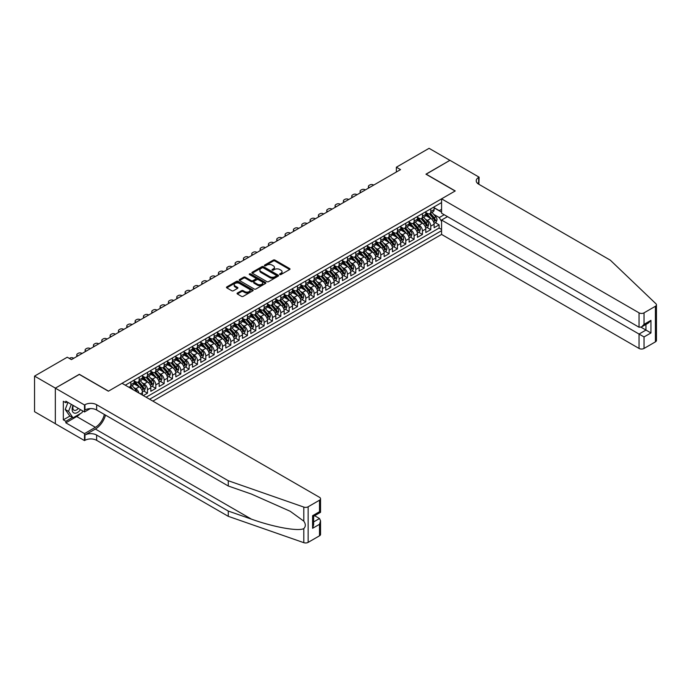 <?xml version="1.0" encoding="UTF-8"?>
<svg xmlns="http://www.w3.org/2000/svg" width="691" height="691" viewBox="0 0 691 691"><rect width="100%" height="100%" fill="white"/><g stroke="black" fill="none" stroke-linecap="round" stroke-linejoin="round"><path stroke-width="1.04" d="M279.829 274.543A0.812 0.466 0 0 0 280.969 274.543L289.659 269.525A1.157 0.665 0 0 0 290.004 269.049A1.157 0.665 0 0 0 289.659 268.574L274.94 260.075A1.157 0.665 0 0 0 273.308 260.075L264.618 265.094A0.812 0.466 0 0 0 265.759 265.759L266.881 265.111A3.697 2.133 0 0 1 272.116 265.111L273.342 265.819A3.697 2.133 0 0 1 274.431 267.331A3.697 2.133 0 0 1 273.342 268.842L272.219 269.49A0.812 0.466 0 0 0 273.368 270.146L274.491 269.499A3.697 2.133 0 0 1 279.725 269.499L280.952 270.207A3.697 2.133 0 0 1 282.04 271.718A3.697 2.133 0 0 1 280.952 273.23L279.829 273.878A0.812 0.466 0 0 0 279.829 274.543L279.829 273.878M237.402 293.036A1.157 0.665 0 0 0 237.065 293.511A1.157 0.665 0 0 0 237.402 293.986L241.53 296.37A1.157 0.665 0 0 0 243.172 296.37L252.82 290.799A1.157 0.665 0 0 0 253.156 290.324A1.157 0.665 0 0 0 252.82 289.849L238.101 281.349A1.157 0.665 0 0 0 236.46 281.349L226.812 286.92A1.157 0.665 0 0 0 226.475 287.396A1.157 0.665 0 0 0 226.812 287.871L231.796 290.747A1.157 0.665 0 0 0 233.437 290.747L237.566 288.363A1.157 0.665 0 0 0 237.903 287.888A1.157 0.665 0 0 0 237.566 287.421L235.095 285.988A3.092 1.788 0 0 1 234.189 284.727A3.092 1.788 0 0 1 236.097 283.077A3.092 1.788 0 0 1 239.466 283.465L249.157 289.063A3.092 1.788 0 0 1 250.064 290.324A3.092 1.788 0 0 1 248.155 291.973A3.092 1.788 0 0 1 244.787 291.585L243.172 290.652A1.157 0.665 0 0 0 241.53 290.652L237.402 293.036L237.402 293.986L241.53 291.611L241.53 290.652M79.335 374.436L55.384 388.126L34.55 376.103L34.55 411.698L55.34 423.695M79.335 374.297L108.496 391.132L455.11 191.018L425.95 174.175L449.901 160.347L429.076 148.323L396.366 167.205L396.366 172.016M34.55 376.103L67.252 357.221L71.423 359.622L400.538 169.606L396.366 167.205M266.968 281.678A1.157 0.665 0 0 0 268.6 281.678L278.257 276.106A1.157 0.665 0 0 0 278.594 275.64A1.157 0.665 0 0 0 278.257 275.165L263.53 266.666A1.157 0.665 0 0 0 261.898 266.666L252.25 272.237A1.157 0.665 0 0 0 251.904 272.712A1.157 0.665 0 0 0 252.25 273.178L266.968 281.678M249.745 274.716A0.812 0.466 0 0 1 250.565 274.828L265.517 283.457L255.886 289.028A1.157 0.665 0 0 1 254.253 289.028L239.527 280.529L239.527 279.579A1.157 0.665 0 0 0 239.19 280.054A1.157 0.665 0 0 0 239.527 280.529M239.527 279.579L243.655 277.195A1.157 0.665 0 0 1 245.296 277.195L251.265 280.641A1.157 0.665 0 0 0 252.897 280.641L255.644 279.06A1.157 0.665 0 0 0 255.981 278.585A1.157 0.665 0 0 0 255.644 278.119L249.425 274.526A0.812 0.466 0 0 1 250.565 273.869L265.534 282.507A1.157 0.665 0 0 1 265.871 282.982A1.157 0.665 0 0 1 265.534 283.448L265.534 282.507M143.322 395.606L147.494 393.196L143.702 391.011M142.07 382.71L144.16 383.92A4.716 2.721 60 0 1 147.494 389.689L150.828 387.763L150.828 391.279L155.821 388.394L152.029 386.2M150.396 377.899L152.486 379.109A4.716 2.721 60 0 1 155.821 384.878L159.155 382.952L159.155 386.468L164.156 383.583L160.364 381.389M158.731 373.088L160.822 374.297A4.716 2.721 60 0 1 164.156 380.067L167.49 378.141L167.49 381.657L172.491 378.772L168.699 376.578M167.067 368.277L169.157 369.486A4.716 2.721 60 0 1 172.491 375.256L175.816 373.33L175.816 376.845L180.817 373.961L177.026 371.767M175.393 363.466L177.483 364.675A4.716 2.721 60 0 1 180.817 370.445L184.151 368.519L184.151 372.034L189.153 369.149L185.361 366.956M183.728 358.655L185.819 359.864A4.716 2.721 60 0 1 189.153 365.634L192.487 363.716L192.487 367.223L197.488 364.338L193.696 362.153M192.055 353.844L194.154 355.053A4.716 2.721 60 0 1 197.488 360.823L200.813 358.905L200.813 362.412L205.814 359.527L202.022 357.342M200.39 349.033L202.48 350.242A4.716 2.721 60 0 1 205.814 356.012L209.148 354.094L209.148 357.601L214.15 354.716L210.358 352.531M208.725 344.222L210.815 345.431A4.716 2.721 60 0 1 214.15 351.201L217.484 349.283L217.484 352.79L222.476 349.905L218.693 347.72M217.052 339.411L219.151 340.62A4.716 2.721 60 0 1 222.476 346.398L225.81 344.472L225.81 347.979L230.811 345.094L227.019 342.909M225.387 334.599L227.477 335.809A4.716 2.721 60 0 1 230.811 341.587L234.145 339.661L234.145 343.168L239.146 340.283L235.355 338.098M233.722 329.797L235.812 330.998A4.716 2.721 60 0 1 239.146 336.776L242.481 334.85L242.481 338.357L247.473 335.472L243.681 333.287M242.049 324.986L244.148 326.187A4.716 2.721 60 0 1 247.473 331.965L250.807 330.039L250.807 333.554L255.808 330.661L252.016 328.475M250.384 320.175L252.474 321.384A4.716 2.721 60 0 1 255.808 327.154L259.142 325.228L259.142 328.743L264.143 325.85L260.352 323.664M258.719 315.364L260.809 316.573A4.716 2.721 60 0 1 264.143 322.343L267.477 320.417L267.477 323.932L272.47 321.047L268.678 318.853M267.046 310.553L269.136 311.762A4.716 2.721 60 0 1 272.47 317.532L275.804 315.606L275.804 319.121L280.805 316.236L277.013 314.042M275.381 305.742L277.471 306.951A4.716 2.721 60 0 1 280.805 312.721L284.139 310.795L284.139 314.31L289.14 311.425L285.348 309.231M283.716 300.93L285.806 302.14A4.716 2.721 60 0 1 289.14 307.91L292.466 305.983L292.466 309.499L297.467 306.614L293.675 304.42M292.043 296.119L294.133 297.329A4.716 2.721 60 0 1 297.467 303.099L300.801 301.172L300.801 304.688L305.802 301.803L302.01 299.609M300.378 291.308L302.468 292.518A4.716 2.721 60 0 1 305.802 298.287L309.136 296.361L309.136 299.877L314.129 296.992L310.345 294.807M308.704 286.497L310.803 287.706A4.716 2.721 60 0 1 314.129 293.476L317.463 291.559L317.463 295.066L322.464 292.181L318.672 289.995M317.039 281.686L319.13 282.895A4.716 2.721 60 0 1 322.464 288.665L325.798 286.748L325.798 290.255L330.799 287.37L327.007 285.184M325.375 276.875L327.465 278.084A4.716 2.721 60 0 1 330.799 283.854L334.133 281.937L334.133 285.443L339.126 282.559L335.334 280.373M333.701 272.064L335.8 273.273A4.716 2.721 60 0 1 339.126 279.052L342.46 277.126L342.46 280.632L347.461 277.747L343.669 275.562M342.036 267.253L344.127 268.462A4.716 2.721 60 0 1 347.461 274.241L350.795 272.314L350.795 275.821L355.796 272.936L352.004 270.751M350.372 262.45L352.462 263.651A4.716 2.721 60 0 1 355.796 269.43L359.13 267.503L359.13 271.01L364.122 268.125L360.331 265.94M358.698 257.639L360.788 258.84A4.716 2.721 60 0 1 364.122 264.618L367.457 262.692L367.457 266.208L372.458 263.314L368.666 261.129M367.033 252.828L369.124 254.038A4.716 2.721 60 0 1 372.458 259.807L375.792 257.881L375.792 261.397L380.793 258.503L377.001 256.318M375.368 248.017L377.459 249.226A4.716 2.721 60 0 1 380.793 254.996L384.118 253.07L384.118 256.586L389.119 253.701L385.328 251.507M383.695 243.206L385.785 244.415A4.716 2.721 60 0 1 389.119 250.185L392.453 248.259L392.453 251.774L397.455 248.89L393.663 246.696M392.03 238.395L394.12 239.604A4.716 2.721 60 0 1 397.455 245.374L400.789 243.448L400.789 246.963L405.79 244.078L401.998 241.885M400.357 233.584L402.456 234.793A4.716 2.721 60 0 1 405.79 240.563L409.115 238.637L409.115 242.152L414.116 239.267L410.324 237.073M408.692 228.773L410.782 229.982A4.716 2.721 60 0 1 414.116 235.752L417.45 233.826L417.45 237.341L422.451 234.456L418.66 232.262M417.027 223.962L419.117 225.171A4.716 2.721 60 0 1 422.451 230.941L425.786 229.015L425.786 232.53L430.778 229.645L430.778 226.13A4.716 2.721 -120 0 0 427.453 220.36L425.354 219.151M426.995 227.451L430.778 229.645M142.493 395.122L142.493 392.574A4.716 2.721 -120 0 0 139.159 386.805L134.002 383.825M138.96 393.084A4.716 2.721 60 0 0 135.825 388.731L133.734 387.521M150.828 387.763A4.716 2.721 -120 0 0 147.494 381.993L142.337 379.014M159.155 382.952A4.716 2.721 -120 0 0 155.821 377.182L150.673 374.202M167.49 378.141A4.716 2.721 -120 0 0 164.156 372.371L158.999 369.4M175.816 373.33A4.716 2.721 -120 0 0 172.491 367.56L167.334 364.589M184.151 368.519A4.716 2.721 -120 0 0 180.817 362.749L175.669 359.778M192.487 363.716A4.716 2.721 -120 0 0 189.153 357.938L183.996 354.967M200.813 358.905A4.716 2.721 -120 0 0 197.488 353.127L192.331 350.156M209.148 354.094A4.716 2.721 -120 0 0 205.814 348.316L200.666 345.345M217.484 349.283A4.716 2.721 -120 0 0 214.15 343.505L208.993 340.533M225.81 344.472A4.716 2.721 -120 0 0 222.476 338.694L217.328 335.722M234.145 339.661A4.716 2.721 -120 0 0 230.811 333.891L225.663 330.911M242.481 334.85A4.716 2.721 -120 0 0 239.146 329.08L233.99 326.1M250.807 330.039A4.716 2.721 -120 0 0 247.473 324.269L242.325 321.289M259.142 325.228A4.716 2.721 -120 0 0 255.808 319.458L250.652 316.478M267.477 320.417A4.716 2.721 -120 0 0 264.143 314.647L258.987 311.667M275.804 315.606A4.716 2.721 -120 0 0 272.47 309.836L267.322 306.856M284.139 310.795A4.716 2.721 -120 0 0 280.805 305.025L275.649 302.053M292.466 305.983A4.716 2.721 -120 0 0 289.14 300.214L283.984 297.242M300.801 301.172A4.716 2.721 -120 0 0 297.467 295.403L292.319 292.431M309.136 296.361A4.716 2.721 -120 0 0 305.802 290.591L300.645 287.62M317.463 291.559A4.716 2.721 -120 0 0 314.129 285.78L308.981 282.809M325.798 286.748A4.716 2.721 -120 0 0 322.464 280.969L317.316 277.998M334.133 281.937A4.716 2.721 -120 0 0 330.799 276.158L325.642 273.187M342.46 277.126A4.716 2.721 -120 0 0 339.126 271.347L333.978 268.376M350.795 272.314A4.716 2.721 -120 0 0 347.461 266.545L342.304 263.565M359.13 267.503A4.716 2.721 -120 0 0 355.796 261.734L350.639 258.754M367.457 262.692A4.716 2.721 -120 0 0 364.122 256.922L358.975 253.942M375.792 257.881A4.716 2.721 -120 0 0 372.458 252.111L367.301 249.131M384.118 253.07A4.716 2.721 -120 0 0 380.793 247.3L375.636 244.32M392.453 248.259A4.716 2.721 -120 0 0 389.119 242.489L383.971 239.509M400.789 243.448A4.716 2.721 -120 0 0 397.455 237.678L392.298 234.707M409.115 238.637A4.716 2.721 -120 0 0 405.79 232.867L400.633 229.896M417.45 233.826A4.716 2.721 -120 0 0 414.116 228.056L408.968 225.085M425.786 229.015A4.716 2.721 -120 0 0 422.451 223.245L417.295 220.274M152.866 401.117L441.575 234.43L639.045 348.437L639.045 334.055L645.955 330.065L645.955 324.425M149.619 399.234L441.575 230.682M441.575 202.584L125.287 385.189M134.158 380.836L135.825 381.803A4.716 2.721 60 0 0 138.183 382.037L141.517 380.11A4.716 2.721 -120 0 0 142.493 377.951L142.493 375.256M142.493 376.025L144.16 376.992A4.716 2.721 60 0 0 146.518 377.226L149.852 375.299A4.716 2.721 -120 0 0 150.828 373.14L150.828 370.445M150.828 371.214L152.486 372.181A4.716 2.721 60 0 0 154.844 372.414L158.179 370.488A4.716 2.721 -120 0 0 159.155 368.329L159.155 365.634M159.155 366.403L160.822 367.37A4.716 2.721 60 0 0 163.18 367.603L166.514 365.677A4.716 2.721 -120 0 0 167.49 363.518L167.49 360.823M167.49 361.592L169.157 362.559A4.716 2.721 60 0 0 171.515 362.792L174.84 360.866A4.716 2.721 -120 0 0 175.816 358.707L175.816 356.012M175.816 356.789L177.483 357.748A4.716 2.721 60 0 0 179.841 357.981L183.175 356.055A4.716 2.721 -120 0 0 184.151 353.896L184.151 351.201M184.151 351.978L185.819 352.937A4.716 2.721 60 0 0 188.177 353.17L191.511 351.244A4.716 2.721 -120 0 0 192.487 349.085L192.487 346.398M192.487 347.167L194.154 348.126A4.716 2.721 60 0 0 196.512 348.359L199.837 346.433A4.716 2.721 -120 0 0 200.813 344.273L200.813 341.587M200.813 342.356L202.48 343.315A4.716 2.721 60 0 0 204.838 343.548L208.172 341.622A4.716 2.721 -120 0 0 209.148 339.471L209.148 336.776M209.148 337.545L210.815 338.504A4.716 2.721 60 0 0 213.174 338.737L216.508 336.811A4.716 2.721 -120 0 0 217.484 334.66L217.484 331.965M217.484 332.734L219.151 333.693A4.716 2.721 60 0 0 221.5 333.926L224.834 332.008A4.716 2.721 -120 0 0 225.81 329.849L225.81 327.154M225.81 327.923L227.477 328.881A4.716 2.721 60 0 0 229.835 329.115L233.169 327.197A4.716 2.721 -120 0 0 234.145 325.038L234.145 322.343M234.145 323.112L235.812 324.07A4.716 2.721 60 0 0 238.17 324.304L241.505 322.386A4.716 2.721 -120 0 0 242.481 320.227L242.481 317.532M242.481 318.301L244.148 319.259A4.716 2.721 60 0 0 246.497 319.492L249.831 317.575A4.716 2.721 -120 0 0 250.807 315.416L250.807 312.721M250.807 313.489L252.474 314.457A4.716 2.721 60 0 0 254.832 314.69L258.166 312.764A4.716 2.721 -120 0 0 259.142 310.605L259.142 307.91M259.142 308.678L260.809 309.646A4.716 2.721 60 0 0 263.167 309.879L266.493 307.953A4.716 2.721 -120 0 0 267.477 305.793L267.477 303.099M267.477 303.867L269.136 304.835A4.716 2.721 60 0 0 271.494 305.068L274.828 303.142A4.716 2.721 -120 0 0 275.804 300.982L275.804 298.287M275.804 299.056L277.471 300.024A4.716 2.721 60 0 0 279.829 300.257L283.163 298.331A4.716 2.721 -120 0 0 284.139 296.171L284.139 293.476M284.139 294.245L285.806 295.212A4.716 2.721 60 0 0 288.164 295.446L291.49 293.52A4.716 2.721 -120 0 0 292.466 291.36L292.466 288.665M292.466 289.443L294.133 290.401A4.716 2.721 60 0 0 296.491 290.635L299.825 288.708A4.716 2.721 -120 0 0 300.801 286.549L300.801 283.854M300.801 284.632L302.468 285.59A4.716 2.721 60 0 0 304.826 285.824L308.16 283.897A4.716 2.721 -120 0 0 309.136 281.738L309.136 279.052M309.136 279.82L310.803 280.779A4.716 2.721 60 0 0 313.153 281.012L316.487 279.086A4.716 2.721 -120 0 0 317.463 276.927L317.463 274.241M317.463 275.009L319.13 275.968A4.716 2.721 60 0 0 321.488 276.201L324.822 274.275A4.716 2.721 -120 0 0 325.798 272.124L325.798 269.43M325.798 270.198L327.465 271.157A4.716 2.721 60 0 0 329.823 271.39L333.157 269.464A4.716 2.721 -120 0 0 334.133 267.313L334.133 264.618M334.133 265.387L335.8 266.346A4.716 2.721 60 0 0 338.149 266.579L341.484 264.653A4.716 2.721 -120 0 0 342.46 262.502L342.46 259.807M342.46 260.576L344.127 261.535A4.716 2.721 60 0 0 346.485 261.768L349.819 259.851A4.716 2.721 -120 0 0 350.795 257.691L350.795 254.996M350.795 255.765L352.462 256.724A4.716 2.721 60 0 0 354.82 256.957L358.154 255.039A4.716 2.721 -120 0 0 359.13 252.88L359.13 250.185M359.13 250.954L360.788 251.913A4.716 2.721 60 0 0 363.146 252.146L366.48 250.228A4.716 2.721 -120 0 0 367.457 248.069L367.457 245.374M367.457 246.143L369.124 247.11A4.716 2.721 60 0 0 371.482 247.343L374.816 245.417A4.716 2.721 -120 0 0 375.792 243.258L375.792 240.563M375.792 241.332L377.459 242.299A4.716 2.721 60 0 0 379.817 242.532L383.142 240.606A4.716 2.721 -120 0 0 384.118 238.447L384.118 235.752M384.118 236.521L385.785 237.488A4.716 2.721 60 0 0 388.143 237.721L391.477 235.795A4.716 2.721 -120 0 0 392.453 233.636L392.453 230.941M392.453 231.71L394.12 232.677A4.716 2.721 60 0 0 396.479 232.91L399.813 230.984A4.716 2.721 -120 0 0 400.789 228.825L400.789 226.13M400.789 226.898L402.456 227.866A4.716 2.721 60 0 0 404.814 228.099L408.139 226.173A4.716 2.721 -120 0 0 409.115 224.014L409.115 221.319M409.115 222.087L410.782 223.055A4.716 2.721 60 0 0 413.14 223.288L416.474 221.362A4.716 2.721 -120 0 0 417.45 219.202L417.45 216.508M417.45 217.285L419.117 218.244A4.716 2.721 60 0 0 421.475 218.477L424.81 216.551A4.716 2.721 -120 0 0 425.786 214.391L425.786 211.705M146.121 397.221L439.113 228.056L439.113 224.834L434.112 227.719L434.112 224.212A4.716 2.721 -120 0 0 430.778 218.434L425.63 215.462M425.786 212.474L427.453 213.433A4.716 2.721 -120 0 0 429.802 213.666A4.716 2.721 -120 0 0 430.778 211.506L430.778 208.812M429.802 213.666L433.136 211.74A4.716 2.721 -120 0 0 434.112 209.58L434.112 206.894M125.831 385.5L125.831 384.878M130.824 381.993L130.824 384.688A4.716 2.721 60 0 1 129.848 386.848A4.716 2.721 60 0 1 128.396 386.986M129.848 386.848L133.182 384.922A4.716 2.721 -120 0 0 134.158 382.762L134.158 380.067M139.159 377.182L139.159 379.877A4.716 2.721 60 0 1 138.183 382.037M147.494 372.371L147.494 375.066A4.716 2.721 60 0 1 146.518 377.226M155.821 367.56L155.821 370.255A4.716 2.721 60 0 1 154.844 372.414M164.156 362.749L164.156 365.444A4.716 2.721 60 0 1 163.18 367.603M172.491 357.938L172.491 360.633A4.716 2.721 60 0 1 171.515 362.792M180.817 353.127L180.817 355.822A4.716 2.721 60 0 1 179.841 357.981M189.153 348.316L189.153 351.011A4.716 2.721 60 0 1 188.177 353.17M197.488 343.505L197.488 346.2A4.716 2.721 60 0 1 196.512 348.359M205.814 338.694L205.814 341.389A4.716 2.721 60 0 1 204.838 343.548M214.15 333.891L214.15 336.577A4.716 2.721 60 0 1 213.174 338.737M222.476 329.08L222.476 331.766A4.716 2.721 60 0 1 221.5 333.926M230.811 324.269L230.811 326.964A4.716 2.721 60 0 1 229.835 329.115M239.146 319.458L239.146 322.153A4.716 2.721 60 0 1 238.17 324.304M247.473 314.647L247.473 317.342A4.716 2.721 60 0 1 246.497 319.492M255.808 309.836L255.808 312.531A4.716 2.721 60 0 1 254.832 314.69M264.143 305.025L264.143 307.72A4.716 2.721 60 0 1 263.167 309.879M272.47 300.214L272.47 302.908A4.716 2.721 60 0 1 271.494 305.068M280.805 295.403L280.805 298.097A4.716 2.721 60 0 1 279.829 300.257M289.14 290.591L289.14 293.286A4.716 2.721 60 0 1 288.164 295.446M297.467 285.78L297.467 288.475A4.716 2.721 60 0 1 296.491 290.635M305.802 280.969L305.802 283.664A4.716 2.721 60 0 1 304.826 285.824M314.129 276.158L314.129 278.853A4.716 2.721 60 0 1 313.153 281.012M322.464 271.347L322.464 274.042A4.716 2.721 60 0 1 321.488 276.201M330.799 266.536L330.799 269.231A4.716 2.721 60 0 1 329.823 271.39M339.126 261.734L339.126 264.42A4.716 2.721 60 0 1 338.149 266.579M347.461 256.922L347.461 259.617A4.716 2.721 60 0 1 346.485 261.768M355.796 252.111L355.796 254.806A4.716 2.721 60 0 1 354.82 256.957M364.122 247.3L364.122 249.995A4.716 2.721 60 0 1 363.146 252.146M372.458 242.489L372.458 245.184A4.716 2.721 60 0 1 371.482 247.343M380.793 237.678L380.793 240.373A4.716 2.721 60 0 1 379.817 242.532M389.119 232.867L389.119 235.562A4.716 2.721 60 0 1 388.143 237.721M397.455 228.056L397.455 230.751A4.716 2.721 60 0 1 396.479 232.91M405.79 223.245L405.79 225.94A4.716 2.721 60 0 1 404.814 228.099M414.116 218.434L414.116 221.129A4.716 2.721 60 0 1 413.14 223.288M422.451 213.623L422.451 216.318A4.716 2.721 60 0 1 421.475 218.477M422.451 230.941L422.451 234.456M414.116 235.752L414.116 239.267M405.79 240.563L405.79 244.078M397.455 245.374L397.455 248.89M389.119 250.185L389.119 253.701M380.793 254.996L380.793 258.503M372.458 259.807L372.458 263.314M364.122 264.618L364.122 268.125M355.796 269.43L355.796 272.936M347.461 274.241L347.461 277.747M339.126 279.052L339.126 282.559M330.799 283.854L330.799 287.37M322.464 288.665L322.464 292.181M314.129 293.476L314.129 296.992M305.802 298.287L305.802 301.803M297.467 303.099L297.467 306.614M289.14 307.91L289.14 311.425M280.805 312.721L280.805 316.236M272.47 317.532L272.47 321.047M264.143 322.343L264.143 325.85M255.808 327.154L255.808 330.661M247.473 331.965L247.473 335.472M239.146 336.776L239.146 340.283M230.811 341.587L230.811 345.094M222.476 346.398L222.476 349.905M214.15 351.201L214.15 354.716M205.814 356.012L205.814 359.527M197.488 360.823L197.488 364.338M189.153 365.634L189.153 369.149M180.817 370.445L180.817 373.961M172.491 375.256L172.491 378.772M164.156 380.067L164.156 383.583M155.821 384.878L155.821 388.394M147.494 389.689L147.494 393.196M441.575 221.535L439.277 217.57L433.689 214.34M439.277 217.57L444.201 214.728M434.112 207.853L441.575 212.154M434.112 207.663L439.277 210.643L441.575 209.321M435.321 222.649L439.113 224.834M439.113 228.056L441.575 229.472M280.149 274.655L280.952 274.189A3.697 2.133 0 0 0 282.04 272.677L282.04 271.718M274.431 267.331L274.431 268.289A3.697 2.133 0 0 1 273.342 269.801L272.548 270.259M289.659 268.574L289.659 269.525L274.94 261.043A1.157 0.665 0 0 0 273.308 261.043L264.938 265.871M278.257 275.165L278.257 276.106L263.53 267.624A1.157 0.665 0 0 0 261.898 267.624L252.258 273.187M276.21 275.968A0.812 0.466 0 0 0 276.21 275.303L263.288 267.849A0.812 0.466 0 0 0 262.139 267.849L260.956 268.531A3.697 2.133 0 0 0 259.868 270.043A3.697 2.133 0 0 0 260.956 271.554L269.792 276.65A3.697 2.133 0 0 0 275.027 276.65L276.21 275.968L276.21 276.927A0.812 0.466 0 0 0 276.443 276.599L276.443 275.64M259.868 270.043L259.868 271.002A3.697 2.133 0 0 0 260.956 272.513L260.956 271.554M276.21 276.927L275.027 277.618A3.697 2.133 0 0 1 269.792 277.618L260.956 272.513M239.544 280.537L243.655 278.153L243.655 277.195M255.981 278.585L255.981 279.553A1.157 0.665 0 0 1 255.644 280.019L252.897 281.608A1.157 0.665 0 0 1 251.265 281.608L245.296 278.153A1.157 0.665 0 0 0 243.655 278.153M257.458 284.217A3.092 1.788 0 0 0 260.835 284.606A3.092 1.788 0 0 0 262.744 282.956A3.092 1.788 0 0 0 261.837 281.695L258.417 279.725A1.157 0.665 0 0 0 256.784 279.725L254.046 281.306A1.157 0.665 0 0 0 253.709 281.773A1.157 0.665 0 0 0 254.046 282.248L257.458 284.217L257.458 285.184A3.092 1.788 0 0 0 260.835 285.564A3.092 1.788 0 0 0 262.744 283.915L262.744 282.956M253.709 281.773L253.709 282.74A1.157 0.665 0 0 0 254.046 283.206L254.046 282.248M257.458 285.184L254.046 283.206M250.064 290.324L250.064 291.282A3.092 1.788 0 0 1 248.155 292.932A3.092 1.788 0 0 1 244.787 292.543L243.172 291.611A1.157 0.665 0 0 0 241.53 291.611M234.189 284.727L234.189 285.685A3.092 1.788 0 0 0 235.095 286.955L235.095 285.988M237.549 288.372L235.095 286.955M252.802 290.807L238.101 282.317A1.157 0.665 0 0 0 236.46 282.317L226.829 287.879L226.812 286.92M434.043 223.383L436.194 222.139L437.032 219.738A3.127 1.805 -120 0 0 435.814 216.801L432.005 212.396M369.495 187.529L369.124 187.313A2.358 1.365 -0 0 1 368.433 186.354A2.358 1.365 -0 0 1 369.124 185.387L369.961 184.903A2.358 1.365 -0 0 1 373.287 184.903L373.667 185.119M431.244 218.745L426.727 213.51A9.018 5.208 -120 0 0 425.786 212.526M428.765 217.276L426.243 214.348A7.48 4.319 -120 0 0 425.786 213.847M429.379 213.839L433.231 218.296A3.127 1.805 60 0 1 434.345 220.446L435.347 219.868A3.127 1.805 -120 0 0 434.233 217.717L430.424 213.312M429.603 213.761L433.741 218.555A1.589 0.916 60 0 1 434.147 219.177L435.347 219.868M73.039 405.341A7.661 4.422 120 0 0 74.835 413.192A7.661 4.422 120 0 0 80.553 409.677M73.298 405.487A5.243 3.023 120 0 0 73.937 410.186A5.243 3.023 120 0 0 74.706 410.419A5.243 3.023 120 0 0 78.316 408.39M82.695 410.92L82.039 412.613L73.047 417.805L69.713 415.878L65.213 409.478L67.96 402.412M73.047 417.805L68.547 411.404L71.294 404.339M65.213 409.478L68.547 411.404M447.492 216.629L441.575 220.049L644.038 336.94L644.038 348.437L655.413 341.872L655.413 306.277A3.533 2.038 0 0 0 656.45 304.835A3.533 2.038 0 0 0 655.94 303.772L610.3 260.17L478.647 184.16A8.249 4.759 180 0 1 476.237 180.792A8.249 4.759 180 0 1 478.647 177.423L479.105 177.164L449.945 160.321L426.071 174.253M441.575 220.049L441.575 234.43M426.071 174.106L455.239 190.941L441.575 198.835L639.045 312.842A3.533 2.038 0 0 0 644.038 312.842L655.413 306.277M479.105 177.164L478.854 184.281M441.575 198.835L441.575 213.217L639.045 327.223L639.045 312.842M656.45 304.835L656.45 340.43A3.533 2.038 180 0 1 655.413 341.872M644.038 348.437A3.533 2.038 180 0 1 639.045 348.437M477.611 183.426A8.249 4.759 180 0 1 478.647 182.692L478.647 177.423M641.041 327.223L650.957 332.95L644.038 336.94M644.038 312.842L644.038 324.338L641.542 326.981L639.045 327.223M644.038 324.338L650.957 320.348L648.46 322.982L641.542 326.981M319.51 535.81L319.51 524.314L320.546 520.824L320.546 534.368A3.533 2.038 180 0 1 319.51 535.81L308.134 542.375A3.533 2.038 180 0 1 303.807 542.677L228.272 516.324L228.272 511.055L96.628 435.054A8.249 4.759 -0 0 0 84.958 435.054L95.375 429.042A15.349 8.862 120 0 0 105.516 415.118M228.272 511.055L251.429 519.14C273.567 527.121 298.305 531.586 303.807 528.598C305.811 526.542 305.811 524.063 303.807 521.152L290.211 511.28L251.429 494.074L228.272 485.998L96.628 409.988A8.249 4.759 -0 0 0 84.958 409.988L84.958 404.719L84.501 404.986L55.34 388.152L79.206 374.367L108.375 391.201L122.039 383.315L319.51 497.321A3.533 2.038 -0 0 1 320.546 498.764A3.533 2.038 -0 0 1 319.51 500.206L308.134 506.779L308.134 542.375M228.272 516.324L96.628 440.322A8.249 4.759 -0 0 0 84.958 440.322L84.501 440.582L55.34 423.747L55.34 388.152M228.272 485.998L228.272 480.729L96.628 404.719A8.249 4.759 -0 0 0 84.958 404.719M303.807 521.152L303.807 507.082L228.272 480.729M80.381 413.572A13.259 7.653 -60 0 1 76.71 416.552L65.835 422.832L65.835 421.294L72.46 417.468M67.174 401.955L65.835 402.723L63.339 401.281L63.339 419.852L65.835 421.294M65.835 402.723L65.835 401.186L84.501 411.957L84.501 404.986M84.501 440.582L84.501 433.611L95.375 427.332A13.259 7.653 120 0 0 104.35 414.445M65.835 422.832L84.501 433.611M314.63 515.719L319.51 518.535L320.546 520.824M90.322 408.606L84.501 411.957M303.807 507.082A3.533 2.038 -0 0 0 308.134 506.779M63.339 419.852L69.964 416.025M319.51 524.314L312.591 528.304L313.628 524.815L313.628 516.298L320.546 512.307L320.546 498.764M312.591 528.304L312.591 515.702C313.939 516.479 313.939 516.479 312.591 515.702L319.51 511.703C320.857 512.489 320.857 512.489 319.51 511.703L319.51 500.206M425.716 228.194L427.867 226.95L428.696 224.549A3.127 1.805 -120 0 0 427.479 221.612L423.678 217.207M361.168 192.34L360.788 192.124A2.358 1.365 -0 0 1 360.106 191.157A2.358 1.365 -0 0 1 360.788 190.198L361.626 189.714A2.358 1.365 -0 0 1 364.96 189.714L365.332 189.93M422.909 223.547L418.4 218.321A9.018 5.208 -120 0 0 417.45 217.337M420.439 222.087L417.908 219.159A7.48 4.319 -120 0 0 417.45 218.658M421.052 218.65L424.896 223.107A3.127 1.805 60 0 1 426.01 225.257L427.012 224.679A3.127 1.805 -120 0 0 425.898 222.528L422.089 218.123M421.277 218.572L425.414 223.366A1.589 0.916 60 0 1 425.811 223.988L427.012 224.679M417.381 233.005L419.532 231.761L420.37 229.352A3.127 1.805 -120 0 0 419.152 226.423L415.343 222.018M352.833 197.151L352.462 196.935A2.358 1.365 -0 0 1 351.771 195.968A2.358 1.365 -0 0 1 352.462 195.009L353.291 194.525A2.358 1.365 -0 0 1 356.625 194.525L357.005 194.741M414.583 228.358L410.065 223.133A9.018 5.208 -120 0 0 409.115 222.139M412.104 226.898L409.582 223.97A7.48 4.319 -120 0 0 409.115 223.469M412.717 223.461L416.569 227.918A3.127 1.805 60 0 1 417.684 230.068L418.677 229.49A3.127 1.805 -120 0 0 417.571 227.339L413.762 222.934M412.942 223.383L417.079 228.177A1.589 0.916 60 0 1 417.485 228.799L418.677 229.49M409.046 237.816L411.205 236.572L412.035 234.163A3.127 1.805 -120 0 0 410.817 231.235L407.008 226.829M344.507 201.962L344.127 201.746A2.358 1.365 -0 0 1 343.436 200.779A2.358 1.365 -0 0 1 344.127 199.82L344.964 199.336A2.358 1.365 -0 0 1 348.299 199.336L348.67 199.552M406.248 233.169L401.73 227.944A9.018 5.208 -120 0 0 400.789 226.95M403.769 231.701L401.246 228.781A7.48 4.319 -120 0 0 400.789 228.28M404.382 228.263L408.234 232.729A3.127 1.805 60 0 1 409.348 234.88L410.35 234.301A3.127 1.805 -120 0 0 409.236 232.15L405.427 227.736M404.615 228.194L408.752 232.988A1.589 0.916 60 0 1 409.15 233.61L410.35 234.301M400.72 242.627L402.87 241.384L403.699 238.974A3.127 1.805 -120 0 0 402.49 236.046L398.681 231.64M336.171 206.773L335.8 206.557A2.358 1.365 -0 0 1 335.109 205.59A2.358 1.365 -0 0 1 335.8 204.631L336.629 204.147A2.358 1.365 -0 0 1 339.963 204.147L340.335 204.363M397.912 237.98L393.404 232.755A9.018 5.208 -120 0 0 392.453 231.761M395.442 236.512L392.911 233.593A7.48 4.319 -120 0 0 392.453 233.092M396.055 233.074L399.908 237.54A3.127 1.805 60 0 1 401.013 239.691L402.015 239.112A3.127 1.805 -120 0 0 400.901 236.961L397.1 232.547M396.28 233.005L400.417 237.799A1.589 0.916 60 0 1 400.815 238.421L402.015 239.112M392.384 247.438L394.535 246.195L395.373 243.785A3.127 1.805 -120 0 0 394.155 240.857L390.346 236.452M327.836 211.584L327.465 211.368A2.358 1.365 -0 0 1 326.774 210.401A2.358 1.365 -0 0 1 327.465 209.442L328.294 208.958A2.358 1.365 -0 0 1 331.628 208.958L332.008 209.174M389.586 242.791L385.068 237.566A9.018 5.208 -120 0 0 384.118 236.572M387.107 241.323L384.585 238.404A7.48 4.319 -120 0 0 384.118 237.903M387.72 237.885L391.572 242.342A3.127 1.805 60 0 1 392.687 244.493L393.689 243.923A3.127 1.805 -120 0 0 392.574 241.772L388.765 237.359M387.945 237.816L392.082 242.601A1.589 0.916 60 0 1 392.488 243.232L393.689 243.923M384.049 252.25L386.209 251.006L387.038 248.596A3.127 1.805 -120 0 0 385.82 245.668L382.019 241.254M319.51 216.395L319.13 216.171A2.358 1.365 -0 0 1 318.439 215.212A2.358 1.365 -0 0 1 319.13 214.253L319.968 213.769A2.358 1.365 -0 0 1 323.302 213.769L323.673 213.985M381.251 247.603L376.742 242.377A9.018 5.208 -120 0 0 375.792 241.384M378.78 246.134L376.25 243.215A7.48 4.319 -120 0 0 375.792 242.714M379.385 242.696L383.237 247.153A3.127 1.805 60 0 1 384.351 249.304L385.353 248.734A3.127 1.805 -120 0 0 384.239 246.583L380.43 242.17M379.618 242.627L383.755 247.413A1.589 0.916 60 0 1 384.153 248.034L385.353 248.734M375.723 257.052L377.873 255.817L378.703 253.407A3.127 1.805 -120 0 0 377.493 250.479L373.684 246.065M311.175 221.198L310.803 220.982A2.358 1.365 -0 0 1 310.112 220.023A2.358 1.365 -0 0 1 310.803 219.064L311.632 218.581A2.358 1.365 -0 0 1 314.966 218.581L315.338 218.797M372.924 252.414L368.407 247.188A9.018 5.208 -120 0 0 367.457 246.195M370.445 250.945L367.923 248.026A7.48 4.319 -120 0 0 367.457 247.525M371.058 247.508L374.911 251.965A3.127 1.805 60 0 1 376.016 254.115L377.018 253.545A3.127 1.805 -120 0 0 375.904 251.386L372.103 246.981M371.283 247.438L375.42 252.224A1.589 0.916 60 0 1 375.818 252.846L377.018 253.545M367.387 261.863L369.538 260.628L370.376 258.218A3.127 1.805 -120 0 0 369.158 255.29L365.349 250.876M302.839 226.009L302.468 225.793A2.358 1.365 -0 0 1 301.777 224.834A2.358 1.365 -0 0 1 302.468 223.875L303.297 223.392A2.358 1.365 -0 0 1 306.631 223.392L307.011 223.608M364.589 257.225L360.071 251.999A9.018 5.208 -120 0 0 359.13 251.006M362.11 255.756L359.588 252.837A7.48 4.319 -120 0 0 359.13 252.327M362.723 252.319L366.575 256.776A3.127 1.805 60 0 1 367.69 258.926L368.692 258.348A3.127 1.805 -120 0 0 367.577 256.197L363.768 251.792M362.948 252.25L367.085 257.035A1.589 0.916 60 0 1 367.491 257.657L368.692 258.348M359.052 266.674L361.212 265.43L362.041 263.029A3.127 1.805 -120 0 0 360.823 260.101L357.022 255.687M294.513 230.82L294.133 230.604A2.358 1.365 -0 0 1 293.442 229.645A2.358 1.365 -0 0 1 294.133 228.686L294.971 228.203A2.358 1.365 -0 0 1 298.305 228.203L298.676 228.419M356.254 262.036L351.745 256.81A9.018 5.208 -120 0 0 350.795 255.817M353.783 260.567L351.253 257.648A7.48 4.319 -120 0 0 350.795 257.138M354.397 257.13L358.24 261.587A3.127 1.805 60 0 1 359.355 263.737L360.356 263.159A3.127 1.805 -120 0 0 359.242 261.008L355.433 256.603M354.621 257.061L358.759 261.846A1.589 0.916 60 0 1 359.156 262.468L360.356 263.159M350.726 271.485L352.876 270.241L353.706 267.84A3.127 1.805 -120 0 0 352.496 264.903L348.687 260.498M286.178 235.631L285.806 235.415A2.358 1.365 -0 0 1 285.115 234.456A2.358 1.365 -0 0 1 285.806 233.489L286.635 233.014A2.358 1.365 -0 0 1 289.97 233.014L290.341 233.23M347.927 266.847L343.41 261.621A9.018 5.208 -120 0 0 342.46 260.628M345.448 265.379L342.926 262.45A7.48 4.319 -120 0 0 342.46 261.949M346.061 261.941L349.914 266.398A3.127 1.805 60 0 1 351.028 268.549L352.021 267.97A3.127 1.805 -120 0 0 350.907 265.819L347.107 261.414M346.286 261.872L350.423 266.657A1.589 0.916 60 0 1 350.829 267.279L352.021 267.97M342.39 276.296L344.541 275.053L345.379 272.651A3.127 1.805 -120 0 0 344.161 269.715L340.352 265.309M277.842 240.442L277.471 240.226A2.358 1.365 -0 0 1 276.78 239.267A2.358 1.365 -0 0 1 277.471 238.3L278.309 237.825A2.358 1.365 -0 0 1 281.634 237.825L282.014 238.041M339.592 271.658L335.075 266.432A9.018 5.208 -120 0 0 334.133 265.439M337.113 270.19L334.591 267.262A7.48 4.319 -120 0 0 334.133 266.761M337.726 266.752L341.579 271.209A3.127 1.805 60 0 1 342.693 273.36L343.695 272.781A3.127 1.805 -120 0 0 342.581 270.63L338.771 266.225M337.951 266.674L342.088 271.468A1.589 0.916 60 0 1 342.494 272.09L343.695 272.781M334.064 281.107L336.215 279.864L337.044 277.462A3.127 1.805 -120 0 0 335.826 274.526L332.025 270.121M269.516 245.253L269.136 245.037A2.358 1.365 -0 0 1 268.454 244.078A2.358 1.365 -0 0 1 269.136 243.111L269.974 242.636A2.358 1.365 -0 0 1 273.308 242.636L273.679 242.852M331.257 276.469L326.748 271.235A9.018 5.208 -120 0 0 325.798 270.25M328.786 275.001L326.256 272.073A7.48 4.319 -120 0 0 325.798 271.572M329.4 271.563L333.243 276.02A3.127 1.805 60 0 1 334.358 278.171L335.36 277.592A3.127 1.805 -120 0 0 334.245 275.441L330.436 271.036M329.624 271.485L333.762 276.279A1.589 0.916 60 0 1 334.159 276.901L335.36 277.592M325.729 285.919L327.88 284.675L328.717 282.274A3.127 1.805 -120 0 0 327.499 279.337L323.69 274.932M261.181 250.064L260.809 249.848A2.358 1.365 -0 0 1 260.118 248.89A2.358 1.365 -0 0 1 260.809 247.922L261.639 247.447A2.358 1.365 -0 0 1 264.973 247.447L265.344 247.663M322.93 281.28L318.413 276.046A9.018 5.208 -120 0 0 317.463 275.061M320.451 279.812L317.929 276.884A7.48 4.319 -120 0 0 317.463 276.383M321.065 276.374L324.917 280.831A3.127 1.805 60 0 1 326.031 282.982L327.024 282.403A3.127 1.805 -120 0 0 325.919 280.252L322.11 275.847M321.289 276.296L325.426 281.09A1.589 0.916 60 0 1 325.832 281.712L327.024 282.403M317.394 290.73L319.544 289.486L320.382 287.085A3.127 1.805 -120 0 0 319.164 284.148L315.355 279.743M252.854 254.875L252.474 254.659A2.358 1.365 -0 0 1 251.783 253.701A2.358 1.365 -0 0 1 252.474 252.733L253.312 252.25A2.358 1.365 -0 0 1 256.637 252.25L257.017 252.465M314.595 286.091L310.078 280.857A9.018 5.208 -120 0 0 309.136 279.872M312.116 284.623L309.594 281.695A7.48 4.319 -120 0 0 309.136 281.194M312.729 281.185L316.582 285.642A3.127 1.805 60 0 1 317.696 287.793L318.698 287.214A3.127 1.805 -120 0 0 317.584 285.063L313.774 280.658M312.963 281.107L317.1 285.901A1.589 0.916 60 0 1 317.497 286.523L318.698 287.214M309.067 295.541L311.218 294.297L312.047 291.896A3.127 1.805 -120 0 0 310.838 288.959L307.029 284.554M244.519 259.686L244.148 259.47A2.358 1.365 -0 0 1 243.457 258.503A2.358 1.365 -0 0 1 244.148 257.544L244.977 257.061A2.358 1.365 -0 0 1 248.311 257.061L248.682 257.277M306.26 290.894L301.751 285.668A9.018 5.208 -120 0 0 300.801 284.683M303.79 289.434L301.259 286.506A7.48 4.319 -120 0 0 300.801 286.005M304.403 285.996L308.246 290.453A3.127 1.805 60 0 1 309.361 292.604L310.363 292.025A3.127 1.805 -120 0 0 309.248 289.875L305.439 285.469M304.627 285.919L308.765 290.712A1.589 0.916 60 0 1 309.162 291.334L310.363 292.025M300.732 300.352L302.883 299.108L303.72 296.698A3.127 1.805 -120 0 0 302.503 293.77L298.693 289.365M236.184 264.498L235.812 264.282A2.358 1.365 -0 0 1 235.121 263.314A2.358 1.365 -0 0 1 235.812 262.355L236.642 261.872A2.358 1.365 -0 0 1 239.976 261.872L240.356 262.088M297.933 295.705L293.416 290.479A9.018 5.208 -120 0 0 292.466 289.486M295.454 294.245L292.932 291.317A7.48 4.319 -120 0 0 292.466 290.816M296.068 290.807L299.92 295.264A3.127 1.805 60 0 1 301.034 297.415L302.027 296.836A3.127 1.805 -120 0 0 300.922 294.686L297.113 290.28M296.292 290.73L300.43 295.523A1.589 0.916 60 0 1 300.835 296.145L302.027 296.836M292.397 305.163L294.556 303.919L295.385 301.509A3.127 1.805 -120 0 0 294.167 298.581L290.358 294.176M227.857 269.309L227.477 269.093A2.358 1.365 -0 0 1 226.786 268.125A2.358 1.365 -0 0 1 227.477 267.167L228.315 266.683A2.358 1.365 -0 0 1 231.649 266.683L232.021 266.899M289.598 300.516L285.081 295.29A9.018 5.208 -120 0 0 284.139 294.297M287.128 299.048L284.597 296.128A7.48 4.319 -120 0 0 284.139 295.627M287.732 295.61L291.585 300.075A3.127 1.805 60 0 1 292.699 302.226L293.701 301.647A3.127 1.805 -120 0 0 292.587 299.497L288.778 295.083M287.966 295.541L292.103 300.335A1.589 0.916 60 0 1 292.5 300.956L293.701 301.647M284.07 309.974L286.221 308.73L287.05 306.32A3.127 1.805 -120 0 0 285.841 303.392L282.032 298.987M219.522 274.12L219.151 273.904A2.358 1.365 -0 0 1 218.46 272.936A2.358 1.365 -0 0 1 219.151 271.978L219.98 271.494A2.358 1.365 -0 0 1 223.314 271.494L223.685 271.71M281.272 305.327L276.754 300.101A9.018 5.208 -120 0 0 275.804 299.108M278.793 303.859L276.27 300.939A7.48 4.319 -120 0 0 275.804 300.438M279.406 300.421L283.258 304.886A3.127 1.805 60 0 1 284.364 307.037L285.366 306.459A3.127 1.805 -120 0 0 284.251 304.308L280.451 299.894M279.63 300.352L283.768 305.146A1.589 0.916 60 0 1 284.165 305.767L285.366 306.459M275.735 314.785L277.886 313.541L278.723 311.131A3.127 1.805 -120 0 0 277.506 308.203L273.696 303.798M211.187 278.931L210.815 278.715A2.358 1.365 -0 0 1 210.124 277.747A2.358 1.365 -0 0 1 210.815 276.789L211.645 276.305A2.358 1.365 -0 0 1 214.979 276.305L215.359 276.521M272.936 310.138L268.419 304.912A9.018 5.208 -120 0 0 267.477 303.919M270.457 308.67L267.935 305.75A7.48 4.319 -120 0 0 267.477 305.249M271.071 305.232L274.923 309.689A3.127 1.805 60 0 1 276.037 311.84L277.039 311.27A3.127 1.805 -120 0 0 275.925 309.119L272.116 304.705M271.295 305.163L275.433 309.948A1.589 0.916 60 0 1 275.839 310.579L277.039 311.27M267.4 319.596L269.559 318.352L270.388 315.942A3.127 1.805 -120 0 0 269.17 313.014L265.37 308.601M202.86 283.742L202.48 283.517A2.358 1.365 -0 0 1 201.789 282.559A2.358 1.365 -0 0 1 202.48 281.6L203.318 281.116A2.358 1.365 -0 0 1 206.652 281.116L207.024 281.332M264.601 314.949L260.092 309.723A9.018 5.208 -120 0 0 259.142 308.73M262.131 313.481L259.6 310.561A7.48 4.319 -120 0 0 259.142 310.06M262.735 310.043L266.588 314.5A3.127 1.805 60 0 1 267.702 316.651L268.704 316.081A3.127 1.805 -120 0 0 267.59 313.93L263.781 309.516M262.969 309.974L267.106 314.759A1.589 0.916 60 0 1 267.503 315.381L268.704 316.081M259.073 324.407L261.224 323.163L262.053 320.754A3.127 1.805 -120 0 0 260.844 317.825L257.035 313.412M194.525 288.544L194.154 288.328A2.358 1.365 -0 0 1 193.463 287.37A2.358 1.365 -0 0 1 194.154 286.411L194.983 285.927A2.358 1.365 -0 0 1 198.317 285.927L198.688 286.143M256.275 319.76L251.757 314.535A9.018 5.208 -120 0 0 250.807 313.541M253.796 318.292L251.274 315.372A7.48 4.319 -120 0 0 250.807 314.871M254.409 314.854L258.261 319.311A3.127 1.805 60 0 1 259.375 321.462L260.369 320.892A3.127 1.805 -120 0 0 259.255 318.732L255.454 314.327M254.634 314.785L258.771 319.57A1.589 0.916 60 0 1 259.168 320.192L260.369 320.892M250.738 329.21L252.889 327.975L253.727 325.565A3.127 1.805 -120 0 0 252.509 322.637L248.7 318.223M186.19 293.355L185.819 293.139A2.358 1.365 -0 0 1 185.128 292.181A2.358 1.365 -0 0 1 185.819 291.222L186.648 290.738A2.358 1.365 -0 0 1 189.982 290.738L190.362 290.954M247.939 324.571L243.422 319.346A9.018 5.208 -120 0 0 242.481 318.352M245.46 323.103L242.938 320.183A7.48 4.319 -120 0 0 242.481 319.674M246.074 319.665L249.926 324.122A3.127 1.805 60 0 1 251.04 326.273L252.042 325.694A3.127 1.805 -120 0 0 250.928 323.543L247.119 319.138M246.298 319.596L250.436 324.381A1.589 0.916 60 0 1 250.842 325.003L252.042 325.694M242.403 334.021L244.562 332.777L245.391 330.376A3.127 1.805 -120 0 0 244.173 327.448L240.373 323.034M177.863 298.166L177.483 297.951A2.358 1.365 -0 0 1 176.792 296.992A2.358 1.365 -0 0 1 177.483 296.033L178.321 295.549A2.358 1.365 -0 0 1 181.655 295.549L182.027 295.765M239.604 329.382L235.095 324.157A9.018 5.208 -120 0 0 234.145 323.163M237.134 327.914L234.603 324.995A7.48 4.319 -120 0 0 234.145 324.485M237.747 324.476L241.591 328.933A3.127 1.805 60 0 1 242.705 331.084L243.707 330.505A3.127 1.805 -120 0 0 242.593 328.355L238.784 323.949M237.972 324.407L242.109 329.192A1.589 0.916 60 0 1 242.506 329.814L243.707 330.505M234.076 338.832L236.227 337.588L237.065 335.187A3.127 1.805 -120 0 0 235.847 332.25L232.038 327.845M169.528 302.978L169.157 302.762A2.358 1.365 -0 0 1 168.466 301.803A2.358 1.365 -0 0 1 169.157 300.835L169.986 300.36A2.358 1.365 -0 0 1 173.32 300.36L173.691 300.576M231.278 334.194L226.76 328.968A9.018 5.208 -120 0 0 225.81 327.975M228.799 332.725L226.277 329.797A7.48 4.319 -120 0 0 225.81 329.296M229.412 329.287L233.264 333.744A3.127 1.805 60 0 1 234.379 335.895L235.372 335.316A3.127 1.805 -120 0 0 234.258 333.166L230.457 328.761M229.637 329.218L233.774 334.003A1.589 0.916 60 0 1 234.18 334.625L235.372 335.316M225.741 343.643L227.892 342.399L228.73 339.998A3.127 1.805 -120 0 0 227.512 337.061L223.703 332.656M161.193 307.789L160.822 307.573A2.358 1.365 -0 0 1 160.131 306.614A2.358 1.365 -0 0 1 160.822 305.647L161.659 305.172A2.358 1.365 -0 0 1 164.985 305.172L165.365 305.387M222.943 339.005L218.425 333.779A9.018 5.208 -120 0 0 217.484 332.786M220.464 337.536L217.941 334.608A7.48 4.319 -120 0 0 217.484 334.107M221.077 334.099L224.929 338.555A3.127 1.805 60 0 1 226.043 340.706L227.045 340.127A3.127 1.805 -120 0 0 225.931 337.977L222.122 333.572M221.301 334.021L225.447 338.815A1.589 0.916 60 0 1 225.845 339.436L227.045 340.127M217.415 348.454L219.565 347.21L220.394 344.809A3.127 1.805 -120 0 0 219.177 341.872L215.376 337.467M152.866 312.6L152.486 312.384A2.358 1.365 -0 0 1 151.804 311.425A2.358 1.365 -0 0 1 152.486 310.458L153.324 309.983A2.358 1.365 -0 0 1 156.658 309.983L157.03 310.199M214.607 343.816L210.099 338.581A9.018 5.208 -120 0 0 209.148 337.597M212.137 342.347L209.606 339.419A7.48 4.319 -120 0 0 209.148 338.918M212.75 338.91L216.594 343.367A3.127 1.805 60 0 1 217.708 345.517L218.71 344.939A3.127 1.805 -120 0 0 217.596 342.788L213.787 338.383M212.975 338.832L217.112 343.626A1.589 0.916 60 0 1 217.51 344.248L218.71 344.939M209.079 353.265L211.23 352.021L212.068 349.62A3.127 1.805 -120 0 0 210.85 346.683L207.041 342.278M144.531 317.411L144.16 317.195A2.358 1.365 -0 0 1 143.469 316.236A2.358 1.365 -0 0 1 144.16 315.269L144.989 314.794A2.358 1.365 -0 0 1 148.323 314.794L148.703 315.01M206.281 348.627L201.763 343.392A9.018 5.208 -120 0 0 200.813 342.408M203.802 347.158L201.28 344.23A7.48 4.319 -120 0 0 200.813 343.729M204.415 343.721L208.267 348.178A3.127 1.805 60 0 1 209.382 350.328L210.375 349.75A3.127 1.805 -120 0 0 209.269 347.599L205.46 343.194M204.64 343.643L208.777 348.437A1.589 0.916 60 0 1 209.183 349.059L210.375 349.75M200.744 358.076L202.904 356.832L203.733 354.431A3.127 1.805 -120 0 0 202.515 351.494L198.706 347.089M136.205 322.222L135.825 322.006A2.358 1.365 -0 0 1 135.134 321.047A2.358 1.365 -0 0 1 135.825 320.08L136.663 319.596A2.358 1.365 -0 0 1 139.997 319.596L140.368 319.821M197.946 353.438L193.428 348.204A9.018 5.208 -120 0 0 192.487 347.219M195.467 351.969L192.944 349.041A7.48 4.319 -120 0 0 192.487 348.54M196.08 348.532L199.932 352.989A3.127 1.805 60 0 1 201.046 355.139L202.048 354.561A3.127 1.805 -120 0 0 200.934 352.41L197.125 348.005M196.313 348.454L200.45 353.248A1.589 0.916 60 0 1 200.848 353.87L202.048 354.561M192.418 362.887L194.568 361.643L195.398 359.242A3.127 1.805 -120 0 0 194.188 356.306L190.379 351.9M127.87 327.033L127.498 326.817A2.358 1.365 -0 0 1 126.807 325.85A2.358 1.365 -0 0 1 127.498 324.891L128.327 324.407A2.358 1.365 -0 0 1 131.661 324.407L132.033 324.623M189.61 358.24L185.102 353.015A9.018 5.208 -120 0 0 184.151 352.03M187.14 356.781L184.609 353.852A7.48 4.319 -120 0 0 184.151 353.351M187.753 353.343L191.606 357.8A3.127 1.805 60 0 1 192.711 359.951L193.713 359.372A3.127 1.805 -120 0 0 192.599 357.221L188.798 352.816M187.978 353.265L192.115 358.059A1.589 0.916 60 0 1 192.513 358.681L193.713 359.372M184.082 367.698L186.233 366.455L187.071 364.045A3.127 1.805 -120 0 0 185.853 361.117L182.044 356.711M119.534 331.844L119.163 331.628A2.358 1.365 -0 0 1 118.472 330.661A2.358 1.365 -0 0 1 119.163 329.702L119.992 329.218A2.358 1.365 -0 0 1 123.326 329.218L123.706 329.434M181.284 363.051L176.766 357.826A9.018 5.208 -120 0 0 175.816 356.832M178.805 361.592L176.283 358.664A7.48 4.319 -120 0 0 175.816 358.163M179.418 358.154L183.27 362.611A3.127 1.805 60 0 1 184.385 364.762L185.387 364.183A3.127 1.805 -120 0 0 184.272 362.032L180.463 357.627M179.643 358.076L183.78 362.87A1.589 0.916 60 0 1 184.186 363.492L185.387 364.183M175.747 372.509L177.907 371.266L178.736 368.856A3.127 1.805 -120 0 0 177.518 365.928L173.717 361.523M111.208 336.655L110.828 336.439A2.358 1.365 -0 0 1 110.137 335.472A2.358 1.365 -0 0 1 110.828 334.513L111.666 334.029A2.358 1.365 -0 0 1 115 334.029L115.371 334.245M172.949 367.862L168.44 362.637A9.018 5.208 -120 0 0 167.49 361.643M170.478 366.394L167.948 363.475A7.48 4.319 -120 0 0 167.49 362.974M171.083 362.956L174.935 367.422A3.127 1.805 60 0 1 176.05 369.573L177.051 368.994A3.127 1.805 -120 0 0 175.937 366.843L172.128 362.43M171.316 362.887L175.454 367.681A1.589 0.916 60 0 1 175.851 368.303L177.051 368.994M167.421 377.321L169.571 376.077L170.401 373.667A3.127 1.805 -120 0 0 169.191 370.739L165.382 366.334M102.873 341.466L102.501 341.25A2.358 1.365 -0 0 1 101.81 340.283A2.358 1.365 -0 0 1 102.501 339.324L103.33 338.84A2.358 1.365 -0 0 1 106.664 338.84L107.036 339.056M164.622 372.674L160.105 367.448A9.018 5.208 -120 0 0 159.155 366.455M162.143 371.205L159.621 368.286A7.48 4.319 -120 0 0 159.155 367.785M162.756 367.767L166.609 372.233A3.127 1.805 60 0 1 167.714 374.384L168.716 373.805A3.127 1.805 -120 0 0 167.602 371.654L163.802 367.241M162.981 367.698L167.118 372.492A1.589 0.916 60 0 1 167.516 373.114L168.716 373.805M159.085 382.132L161.236 380.888L162.074 378.478A3.127 1.805 -120 0 0 160.856 375.55L157.047 371.145M94.537 346.277L94.166 346.061A2.358 1.365 -0 0 1 93.475 345.094A2.358 1.365 -0 0 1 94.166 344.135L94.995 343.652A2.358 1.365 -0 0 1 98.329 343.652L98.709 343.868M156.287 377.485L151.77 372.259A9.018 5.208 -120 0 0 150.828 371.266M153.808 376.016L151.286 373.097A7.48 4.319 -120 0 0 150.828 372.596M154.421 372.579L158.274 377.036A3.127 1.805 60 0 1 159.388 379.195L160.39 378.616A3.127 1.805 -120 0 0 159.276 376.465L155.466 372.052M154.646 372.509L158.783 377.295A1.589 0.916 60 0 1 159.189 377.925L160.39 378.616M150.75 386.943L152.91 385.699L153.739 383.289A3.127 1.805 -120 0 0 152.521 380.361L148.72 375.947M86.211 351.088L85.831 350.873A2.358 1.365 -0 0 1 85.14 349.905A2.358 1.365 -0 0 1 85.831 348.946L86.669 348.463A2.358 1.365 -0 0 1 90.003 348.463L90.374 348.679M147.952 382.296L143.443 377.07A9.018 5.208 -120 0 0 142.493 376.077M145.481 380.827L142.951 377.908A7.48 4.319 -120 0 0 142.493 377.407M146.095 377.39L149.938 381.847A3.127 1.805 60 0 1 151.053 383.997L152.055 383.427A3.127 1.805 -120 0 0 150.94 381.277L147.131 376.863M146.319 377.321L150.457 382.106A1.589 0.916 60 0 1 150.854 382.728L152.055 383.427M142.424 391.754L144.574 390.51L145.404 388.1A3.127 1.805 -120 0 0 144.194 385.172L140.385 380.758M77.876 355.891L77.504 355.675A2.358 1.365 -0 0 1 76.813 354.716A2.358 1.365 -0 0 1 77.504 353.757L78.333 353.274A2.358 1.365 -0 0 1 81.668 353.274L82.039 353.49M139.625 387.107L135.108 381.881A9.018 5.208 -120 0 0 134.158 380.888M137.146 385.638L134.624 382.719A7.48 4.319 -120 0 0 134.158 382.218M137.759 382.201L141.612 386.658A3.127 1.805 60 0 1 142.726 388.808L143.719 388.238A3.127 1.805 -120 0 0 142.605 386.079L138.805 381.674M137.984 382.132L142.121 386.917A1.589 0.916 60 0 1 142.527 387.539L143.719 388.238M136.913 391.901A3.127 1.805 -120 0 0 135.859 389.983L132.05 385.569M69.376 358.448L70.007 358.085A2.358 1.365 -0 0 1 73.332 358.085L73.712 358.301M133.398 389.871L130.469 386.485M129.649 386.943L130.979 388.48M129.424 387.012L130.409 388.143M135.825 388.731L139.159 386.805M144.16 383.92L147.494 381.993M152.486 379.109L155.821 377.182M160.822 374.297L164.156 372.371M169.157 369.486L172.491 367.56M177.483 364.675L180.817 362.749M185.819 359.864L189.153 357.938M194.154 355.053L197.488 353.127M202.48 350.242L205.814 348.316M210.815 345.431L214.15 343.505M219.151 340.62L222.476 338.694M227.477 335.809L230.811 333.891M235.812 330.998L239.146 329.08M244.148 326.187L247.473 324.269M252.474 321.384L255.808 319.458M260.809 316.573L264.143 314.647M269.136 311.762L272.47 309.836M277.471 306.951L280.805 305.025M285.806 302.14L289.14 300.214M294.133 297.329L297.467 295.403M302.468 292.518L305.802 290.591M310.803 287.706L314.129 285.78M319.13 282.895L322.464 280.969M327.465 278.084L330.799 276.158M335.8 273.273L339.126 271.347M344.127 268.462L347.461 266.545M352.462 263.651L355.796 261.734M360.788 258.84L364.122 256.922M369.124 254.038L372.458 252.111M377.459 249.226L380.793 247.3M385.785 244.415L389.119 242.489M394.12 239.604L397.455 237.678M402.456 234.793L405.79 232.867M410.782 229.982L414.116 228.056M419.117 225.171L422.451 223.245M427.453 220.36L430.778 218.434M430.778 211.506L434.112 209.58M130.824 384.688L134.158 382.762M139.159 379.877L142.493 377.951M147.494 375.066L150.828 373.14M155.821 370.255L159.155 368.329M164.156 365.444L167.49 363.518M172.491 360.633L175.816 358.707M180.817 355.822L184.151 353.896M189.153 351.011L192.487 349.085M197.488 346.2L200.813 344.273M205.814 341.389L209.148 339.471M214.15 336.577L217.484 334.66M222.476 331.766L225.81 329.849M230.811 326.964L234.145 325.038M239.146 322.153L242.481 320.227M247.473 317.342L250.807 315.416M255.808 312.531L259.142 310.605M264.143 307.72L267.477 305.793M272.47 302.908L275.804 300.982M280.805 298.097L284.139 296.171M289.14 293.286L292.466 291.36M297.467 288.475L300.801 286.549M305.802 283.664L309.136 281.738M314.129 278.853L317.463 276.927M322.464 274.042L325.798 272.124M330.799 269.231L334.133 267.313M339.126 264.42L342.46 262.502M347.461 259.617L350.795 257.691M355.796 254.806L359.13 252.88M364.122 249.995L367.457 248.069M372.458 245.184L375.792 243.258M380.793 240.373L384.118 238.447M389.119 235.562L392.453 233.636M397.455 230.751L400.789 228.825M405.79 225.94L409.115 224.014M414.116 221.129L417.45 219.202M422.451 216.318L425.786 214.391M430.778 226.13L434.112 224.212M140.282 393.853L142.493 392.574M280.952 274.189L280.952 273.23M272.219 270.146L272.219 269.49M273.342 269.801L273.342 268.842M264.618 265.759L264.618 265.094M273.308 261.043L273.308 260.075M274.94 261.043L274.94 260.075M252.25 273.178L252.25 272.237M261.898 267.624L261.898 266.666M263.53 267.624L263.53 266.666M269.792 277.618L269.792 276.65M275.027 277.618L275.027 276.65M245.296 278.153L245.296 277.195M251.265 281.608L251.265 280.641M252.897 281.608L252.897 280.641M255.644 280.019L255.644 279.06M250.565 274.828L250.565 273.869M243.172 291.611L243.172 290.652M244.787 292.543L244.787 291.585M237.566 288.363L237.566 287.421M236.46 282.317L236.46 281.349M238.101 282.317L238.101 281.349M252.82 290.799L252.82 289.849M369.124 187.313L369.124 187.745M433.568 221.785L437.014 219.798M426.727 213.51L427.159 213.269M434.233 217.717L435.814 216.801M431.745 219.151L433.231 218.296M650.957 320.348L650.957 332.95M251.429 519.14L95.375 429.042M96.628 409.988L96.628 404.719M96.628 435.054L96.628 440.322M303.807 542.677L303.807 528.598M84.958 435.054L84.958 440.322M76.71 416.552L95.375 427.332M313.628 521.93L319.51 518.535M360.788 192.124L360.788 192.556M425.233 226.596L428.679 224.61M425.898 222.528L427.479 221.612M423.41 223.962L424.896 223.107M352.462 196.935L352.462 197.367M416.906 231.399L420.344 229.412M410.065 223.133L410.497 222.891M417.571 227.339L419.152 226.423M415.075 228.773L416.569 227.918M344.127 201.746L344.127 202.178M408.571 236.21L412.017 234.223M401.73 227.944L402.162 227.693M409.236 232.15L410.817 231.235M406.749 233.584L408.234 232.729M335.8 206.557L335.8 206.989M400.236 241.021L403.682 239.034M400.901 236.961L402.49 236.046M398.413 238.395L399.908 237.54M327.465 211.368L327.465 211.8M391.909 245.832L395.347 243.845M385.068 237.566L385.5 237.315M392.574 241.772L394.155 240.857M390.078 243.206L391.572 242.342M319.13 216.171L319.13 216.611M383.574 250.643L387.02 248.656M384.239 246.583L385.82 245.668M381.752 248.017L383.237 247.153M375.248 255.454L378.685 253.467M368.407 247.188L368.839 246.937M375.904 251.386L377.493 250.479M373.416 252.828L374.911 251.965M302.468 225.793L302.468 226.225M366.912 260.265L370.35 258.279M360.071 251.999L360.503 251.749M367.577 256.197L369.158 255.29M365.09 257.639L366.575 256.776M294.133 230.604L294.133 231.036M358.577 265.076L362.024 263.09M359.242 261.008L360.823 260.101M356.755 262.45L358.24 261.587M285.806 235.415L285.806 235.847M350.251 269.887L353.688 267.901M343.41 261.621L343.842 261.371M350.907 265.819L352.496 264.903M348.419 267.262L349.914 266.398M277.471 240.226L277.471 240.658M341.915 274.698L345.353 272.712M335.075 266.432L335.506 266.182M342.581 270.63L344.161 269.715M340.093 272.073L341.579 271.209M269.136 245.037L269.136 245.469M333.58 279.51L337.027 277.523M334.245 275.441L335.826 274.526M331.758 276.875L333.243 276.02M260.809 249.848L260.809 250.28M325.254 284.321L328.691 282.334M318.413 276.046L318.845 275.804M325.919 280.252L327.499 279.337M323.423 281.686L324.917 280.831M252.474 254.659L252.474 255.091M316.919 289.132L320.365 287.145M310.078 280.857L310.509 280.615M317.584 285.063L319.164 284.148M315.096 286.497L316.582 285.642M244.148 259.47L244.148 259.902M308.583 293.943L312.03 291.956M309.248 289.875L310.838 288.959M306.761 291.308L308.246 290.453M235.812 264.282L235.812 264.713M300.257 298.745L303.695 296.759M293.416 290.479L293.848 290.237M300.922 294.686L302.503 293.77M298.426 296.119L299.92 295.264M227.477 269.093L227.477 269.525M291.922 303.556L295.368 301.57M285.081 295.29L285.513 295.04M292.587 299.497L294.167 298.581M290.099 300.93L291.585 300.075M219.151 273.904L219.151 274.336M283.595 308.367L287.033 306.381M276.754 300.101L277.186 299.851M284.251 304.308L285.841 303.392M281.764 305.742L283.258 304.886M210.815 278.715L210.815 279.147M275.26 313.178L278.698 311.192M268.419 304.912L268.851 304.662M275.925 309.119L277.506 308.203M273.429 310.553L274.923 309.689M202.48 283.517L202.48 283.958M266.925 317.99L270.371 316.003M267.59 313.93L269.17 313.014M265.102 315.364L266.588 314.5M194.154 288.328L194.154 288.769M258.598 322.801L262.036 320.814M251.757 314.535L252.189 314.284M259.255 318.732L260.844 317.825M256.767 320.175L258.261 319.311M185.819 293.139L185.819 293.571M250.263 327.612L253.701 325.625M243.422 319.346L243.854 319.095M250.928 323.543L252.509 322.637M248.44 324.986L249.926 324.122M177.483 297.951L177.483 298.382M241.928 332.423L245.374 330.436M242.593 328.355L244.173 327.448M240.105 329.797L241.591 328.933M169.157 302.762L169.157 303.194M233.601 337.234L237.039 335.247M226.76 328.968L227.192 328.717M234.258 333.166L235.847 332.25M231.77 334.608L233.264 333.744M160.822 307.573L160.822 308.005M225.266 342.045L228.712 340.058M218.425 333.779L218.857 333.528M225.931 337.977L227.512 337.061M223.443 339.419L224.929 338.555M152.486 312.384L152.486 312.816M216.931 346.856L220.377 344.869M217.596 342.788L219.177 341.872M215.108 344.23L216.594 343.367M144.16 317.195L144.16 317.627M208.604 351.667L212.042 349.681M201.763 343.392L202.195 343.151M209.269 347.599L210.85 346.683M206.773 349.033L208.267 348.178M135.825 322.006L135.825 322.438M200.269 356.478L203.715 354.492M193.428 348.204L193.86 347.962M200.934 352.41L202.515 351.494M198.447 353.844L199.932 352.989M127.498 326.817L127.498 327.249M191.934 361.289L195.38 359.303M192.599 357.221L194.188 356.306M190.111 358.655L191.606 357.8M119.163 331.628L119.163 332.06M183.607 366.1L187.045 364.105M176.766 357.826L177.198 357.584M184.272 362.032L185.853 361.117M181.776 363.466L183.27 362.611M110.828 336.439L110.828 336.871M175.272 370.903L178.719 368.916M175.937 366.843L177.518 365.928M173.45 368.277L174.935 367.422M102.501 341.25L102.501 341.682M166.946 375.714L170.383 373.727M160.105 367.448L160.537 367.197M167.602 371.654L169.191 370.739M165.114 373.088L166.609 372.233M94.166 346.061L94.166 346.493M158.61 380.525L162.048 378.538M151.77 372.259L152.201 372.008M159.276 376.465L160.856 375.55M156.788 377.899L158.274 377.036M85.831 350.873L85.831 351.304M150.275 385.336L153.722 383.35M150.94 381.277L152.521 380.361M148.453 382.71L149.938 381.847M77.504 355.675L77.504 356.115M141.949 390.147L145.386 388.161M135.108 381.881L135.54 381.631M142.605 386.079L144.194 385.172M140.118 387.521L141.612 386.658M134.719 390.64L135.859 389.983M368.433 186.354L368.433 188.142M360.106 191.157L360.106 192.953M351.771 195.968L351.771 197.764M343.436 200.779L343.436 202.575M335.109 205.59L335.109 207.386M326.774 210.401L326.774 212.197M318.439 215.212L318.439 217.009M310.112 220.023L310.112 221.82M301.777 224.834L301.777 226.631M293.442 229.645L293.442 231.433M285.115 234.456L285.115 236.244M276.78 239.267L276.78 241.055M268.454 244.078L268.454 245.866M260.118 248.89L260.118 250.678M251.783 253.701L251.783 255.489M243.457 258.503L243.457 260.3M235.121 263.314L235.121 265.111M226.786 268.125L226.786 269.922M218.46 272.936L218.46 274.733M210.124 277.747L210.124 279.544M201.789 282.559L201.789 284.355M193.463 287.37L193.463 289.166M185.128 292.181L185.128 293.977M176.792 296.992L176.792 298.788M168.466 301.803L168.466 303.591M160.131 306.614L160.131 308.402M151.804 311.425L151.804 313.213M143.469 316.236L143.469 318.024M135.134 321.047L135.134 322.835M126.807 325.85L126.807 327.646M118.472 330.661L118.472 332.457M110.137 335.472L110.137 337.268M101.81 340.283L101.81 342.08M93.475 345.094L93.475 346.891M85.14 349.905L85.14 351.702M76.813 354.716L76.813 356.513"/></g></svg>
